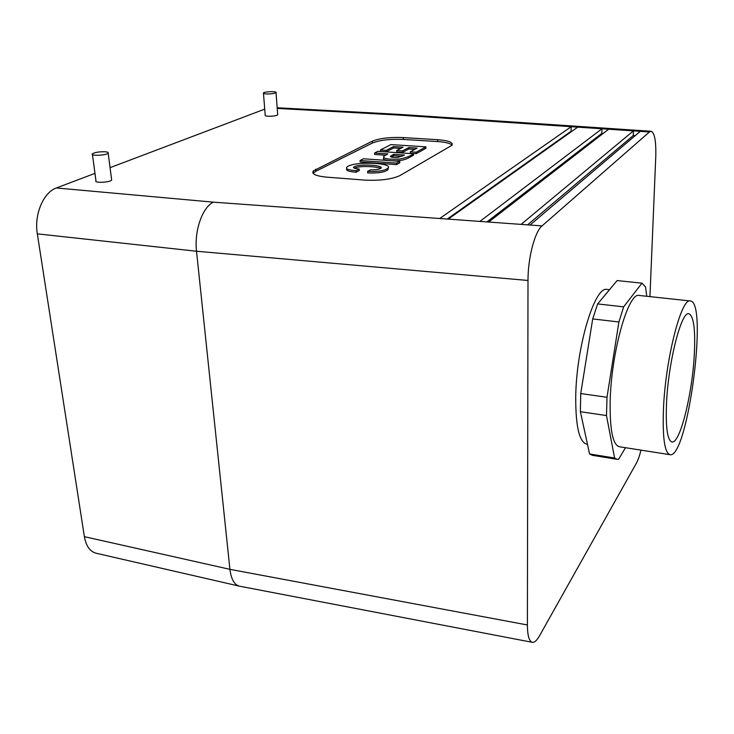 <?xml version="1.0" encoding="UTF-8"?>
<svg xmlns="http://www.w3.org/2000/svg" width="734" height="734" viewBox="0 0 734 734"><rect width="100%" height="100%" fill="white"/><g stroke="black" fill="none" stroke-linecap="round" stroke-linejoin="round"><path stroke-width="1.1" d="M694.3 354.55C692.318 394.103 679.987 444.024 671.959 441.969C667.435 440.446 665.619 427.647 666.509 403.553C668.206 362.073 681.464 310.583 688.932 313.776C693.74 316.015 695.529 329.612 694.3 354.55M597.641 303.931L592.705 318.914L618.909 321.987L623.643 306.849L597.641 303.931L617.12 280.581L641.975 283.168L645.535 286.93L646.773 296.279M618.909 321.987L607.009 397.268L606.486 415.554L614.587 458.007L617.184 459.328L592.393 455.328L589.586 453.979L614.587 458.007M625.487 447.703L618.597 459.319L617.184 459.328M641.975 283.168L623.643 306.849M690.336 300.977L639.259 295.472C628.497 291.508 611.156 352.146 610.174 401.305C609.743 429.619 612.762 444.749 619.23 446.722L669.986 454.685C664.609 452.887 662.444 437.629 663.463 408.93C665.454 359.045 681.427 297.151 690.336 300.977C708.42 301.362 687.547 459.025 669.986 454.685M592.705 318.914L580.741 393.552L607.009 397.268M380.79 168.361C376.716 166.517 359.467 165.462 354.357 168.196M359.21 169.059L356.091 170.71C348.705 170.123 345.576 168.976 346.723 167.288C352.265 160.911 393.369 162.654 388.038 168.022C385.029 170.683 378.221 171.82 367.615 171.426L370.578 169.82C375.936 169.967 379.478 169.37 381.203 168.031C382.882 164.957 357.614 163.609 353.687 167.132C352.926 167.976 354.761 168.618 359.21 169.059L359.284 170.572L356.173 172.224C348.788 171.637 345.668 170.49 346.806 168.792L346.852 168.747M356.091 170.71L356.173 172.224M367.615 171.426L367.688 172.949C378.294 173.343 385.093 172.206 388.103 169.536L388.038 168.022M388.185 167.847L388.103 169.536M396.516 163.113L360.064 160.526L363.44 158.783L399.727 161.333L396.516 163.113L396.571 164.609L360.146 161.994L360.064 160.526M413.444 153.745C410.673 155.984 406.086 157.764 399.691 159.085C388.543 159.636 383.185 158.755 383.616 156.443L387.836 153.901L374.606 153.002L377.817 151.332L413.444 153.745L413.49 155.195C408.875 157.599 404.939 161.498 391.213 160.737M389.791 160.636C384.543 160.15 382.506 159.232 383.68 157.902L383.68 157.792M385.451 155.186L374.67 154.443L374.606 153.002M414.793 149.369L408.838 148.974L402.599 152.351L396.773 151.956L396.718 150.525L403.012 147.167L393.516 146.552L393.571 147.965L386.295 151.791L380.524 151.406L380.46 149.965L390.873 144.58L425.885 146.855L425.931 148.277L416.251 153.663L410.37 153.259L410.315 151.819L417.114 148.094L408.783 147.552L408.838 148.974M400.636 148.433L393.571 147.965M399.727 161.333L399.782 162.82L396.571 164.609M313.124 173.38L315.868 171.251L372.331 143.057C379.652 140.102 389.993 138.891 403.351 139.414L437.73 141.579C445.455 142.121 450.236 143.295 452.08 145.112M403.278 137.57L437.684 139.708C448.905 140.616 453.63 142.488 451.869 145.341L399.892 175.591C391.754 179.316 379.992 180.821 364.605 180.096L326.667 177.142C315.748 176.05 311.308 173.976 313.326 170.912L372.239 141.194C379.57 138.267 389.919 137.056 403.278 137.57L403.351 139.414M401.984 156.324L393.763 155.755L391.36 157.113M239.743 586.218L239.357 586.145C234.284 584.723 231.137 579.117 229.925 569.336L196.519 251.239L528.003 280.471C527.865 258.184 534.802 231.632 542.041 225.907L649.443 131.964L651.095 131.267C654.636 132.689 656.196 141.267 655.756 157.003L649.948 296.619M239.357 586.145L96.108 553.234C89.97 551.573 86.061 546.059 84.382 536.673L229.925 569.336L527.397 624.973C527.498 635.543 529.113 641.314 532.242 642.305C534.425 642.69 536.848 640.534 539.499 635.864L636.415 463.126C638.039 460.181 639.553 455.851 640.966 450.135M603.174 133.45L601.843 133.359L486.926 221.925M479.898 221.411L488.633 222.044L608.642 129.221L601.963 128.771L479.898 221.411L448.217 219.127L577.731 127.138L571.19 126.698L439.675 218.512L448.217 219.127M601.843 133.359L601.963 128.771L577.731 127.138M635.194 135.662L633.277 135.533L527.544 224.861M521.076 224.393L530.031 225.035L640.268 131.349L633.433 130.891L521.076 224.393L488.633 222.044M633.277 135.533L633.433 130.891L608.642 129.221M571.878 131.285L571.125 131.239L447.235 219.053M571.125 131.239L571.19 126.698L397.599 114.999L400.443 114.449L651.095 131.267M105.127 151.773C99.072 151.644 94.814 152.342 92.346 153.865C90.062 156.168 106.678 155.434 108.192 153.177C108.66 152.461 107.632 151.993 105.127 151.773M92.447 154.562L95.961 180.748C93.713 183.225 110.201 182.491 111.66 180.041L111.568 179.28M439.675 218.512L213.438 202.162C202.474 207.043 194.106 230.88 196.519 251.239L37.324 233.862L84.382 536.673M527.397 624.973L528.003 280.471M266.534 93.943C264.139 93.796 263.111 93.466 263.442 92.943C264.515 91.456 277.7 91.154 276.03 92.658C274.406 93.576 271.241 94.007 266.534 93.943M94.97 173.371L56.38 187.968C43.416 192.336 34.003 214.594 37.324 233.862M277.681 114.421L277.709 114.862C276.094 115.862 272.956 116.311 268.286 116.229C265.901 116.055 264.873 115.697 265.203 115.137L263.469 93.346M609.495 289.719L607.174 289.471C594.889 285.269 576.089 347.164 575.722 397.534C575.667 426.5 579.328 442.042 586.695 444.171L587.475 444.29M264.726 109.137L110.063 167.655M580.741 393.552L580.383 411.701L589.586 453.979M393.708 154.305L390.552 156.214C390.506 157.204 392.984 157.608 397.966 157.434L404.434 155.039L393.708 154.305L393.763 155.755M408.783 147.552L402.544 150.91L402.599 152.351M402.544 150.91L396.718 150.525M393.516 146.552L386.231 150.36L386.295 151.791M386.231 150.36L380.46 149.965M425.885 146.855L416.206 152.213L416.251 153.663M416.206 152.213L410.315 151.819M580.383 411.701L606.486 415.554M437.73 141.579L437.684 139.708M372.331 143.057L372.239 141.194M315.868 171.251L315.73 169.242M530.031 225.035L542.041 225.907M213.438 202.162L56.38 187.968M640.268 131.349L649.443 131.964M397.599 114.999L277.223 108.43M353.733 167.866L353.687 167.132M313.326 170.912L313.455 172.94M239.495 586.172L532.242 642.305M111.66 180.041L108.192 153.177M277.709 114.862L276.03 92.658M277.177 107.76L400.397 114.449M390.571 156.782L390.552 156.214"/></g></svg>
